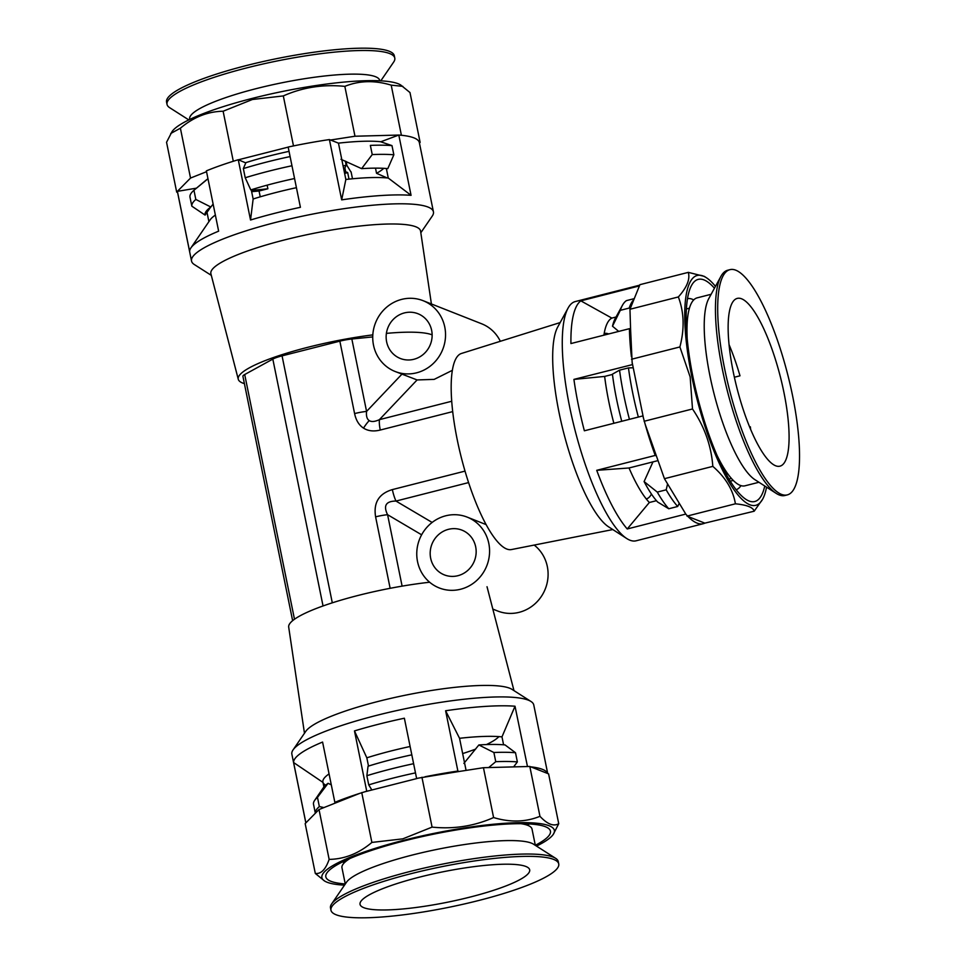 <?xml version="1.0" encoding="UTF-8"?>
<svg xmlns="http://www.w3.org/2000/svg" width="966" height="966" viewBox="0 0 966 966"><rect width="100%" height="100%" fill="white"/><g stroke="black" fill="none" stroke-linecap="round" stroke-linejoin="round"><path stroke-width="1.45" d="M612.806 529.561L511.4 549.569A101.201 26.215 -104.3 0 1 457.244 439.759A101.201 26.215 -104.3 0 1 461.507 353.447L560.159 322.572M639.721 285.163L575.289 301.561A123.431 31.975 75.7 0 0 568.093 308.057L557.72 327.027A106.997 27.724 75.7 0 0 559.085 412.76A106.997 27.724 75.7 0 0 608.544 526.808L626.717 538.521A123.431 31.975 75.7 0 0 636.147 540.791L703.284 523.705A123.431 31.975 -104.3 0 1 687.961 516.484L704.842 523.137A123.431 31.975 -104.3 0 1 703.284 523.705M568.093 308.057A123.431 31.975 75.7 0 0 569.662 406.952A123.431 31.975 75.7 0 0 626.717 538.521M664.439 478.689L685.872 514.214A123.431 31.975 -104.3 0 1 685.751 514.081L627.236 528.97A123.431 31.975 -104.3 0 1 596.722 470.321L655.238 455.433A123.431 31.975 -104.3 0 1 645.143 424.183L664.439 478.689L712.823 466.373C725.587 477.482 733.109 489.955 735.404 503.805C746.923 504.94 753.178 507.404 754.18 511.207L762.657 499.156A118.613 30.731 75.7 0 0 766.545 487.166M573.913 379.397L632.585 364.568L643.477 418.145A123.431 31.975 -104.3 0 1 642.885 415.911L584.37 430.788A123.431 31.975 -104.3 0 1 578.296 404.754A123.431 31.975 -104.3 0 1 573.913 379.397L604.644 376.426A98.58 25.539 75.7 0 0 608.809 401.699A98.58 25.539 75.7 0 0 613.869 423.289M632.428 364.508A123.431 31.975 -104.3 0 1 632.138 362.395L632.585 364.568M631.426 356.732A123.431 31.975 -104.3 0 1 629.446 328.681L630.581 329.116L632.138 362.395M639.347 285.972A123.431 31.975 -104.3 0 1 639.42 285.912L580.832 300.849A123.431 31.975 -104.3 0 0 570.93 343.558L629.446 328.681M616.03 317.017L611.828 318.092A98.58 25.539 75.7 0 0 607.554 322.716A98.58 25.539 75.7 0 0 603.907 335.178M615.837 317.367A98.58 25.539 75.7 0 0 614.859 317.319M608.652 333.97A85.358 22.109 75.7 0 0 604.185 333.487A85.358 22.109 75.7 0 0 604.173 333.487M604.644 376.426L612.456 374.434M693.709 299.931A98.58 25.539 75.7 0 0 687.514 298.651M764.758 486.007A114.604 29.692 -104.3 0 1 745.993 499.41A114.604 29.692 -104.3 0 1 693.02 377.247A114.604 29.692 -104.3 0 1 691.559 285.405A114.604 29.692 -104.3 0 1 714.442 288.218M646.254 498.939A85.358 22.109 75.7 0 0 646.266 498.927A85.358 22.109 75.7 0 0 651.446 494.061M704.842 523.137L754.18 511.207M685.872 514.214L687.961 516.484M643.477 418.145L645.143 424.183M639.371 286.045L629.965 309.265L630.581 329.116M715.468 286.359A118.613 30.731 75.7 0 0 706.315 277.677L704.299 276.373L688.311 272.364L639.927 284.668L639.42 285.912M706.315 277.677A118.613 30.731 75.7 0 0 691.849 376.776A118.613 30.731 75.7 0 0 762.657 499.156M688.311 272.364C690.255 279.198 686.935 287.397 678.349 296.948C684.121 312.235 684.628 328.899 679.895 346.951L690.159 376.957L692.501 408.968C704.516 426.718 711.29 445.845 712.823 466.373M687.007 516.11L735.404 503.805M644.117 421.273L692.501 408.968M631.498 359.255L679.895 346.951M629.965 309.265L678.349 296.948M655.238 455.433L656.361 455.88M656.457 500.69L649.345 502.501L627.236 528.97M596.722 470.321L629.035 467.979L658.039 460.601M580.832 300.849L611.828 318.092M736.116 489.714A98.58 25.539 75.7 0 0 740.946 485.632M629.035 467.979A98.58 25.539 75.7 0 0 649.345 502.501M462.654 753.577A85.358 15.142 168.5 0 0 475.646 749.097M486.429 744.569A85.358 15.142 168.5 0 0 498.903 736.611M410.115 746.501A98.58 17.485 168.5 0 0 390.699 751.053A98.58 17.485 168.5 0 0 366.826 757.815L368.505 766.074M503.588 744.798L501.982 736.877A98.58 17.485 168.5 0 0 459.55 738.302L466.083 770.397M527.714 825.326A98.58 17.485 168.5 0 0 529.259 823.938M345.26 883.95A114.604 20.334 -11.5 0 1 326.931 872.89A114.604 20.334 -11.5 0 1 404.657 840.794A114.604 20.334 -11.5 0 1 547.867 827.934A114.604 20.334 -11.5 0 1 535.321 845.286M416.781 778.572L364.786 791.794A123.431 21.892 -11.5 0 1 366.742 791.202L354.474 730.912A123.431 21.892 -11.5 0 1 378.563 724.234A123.431 21.892 -11.5 0 1 404.368 718.221L416.624 778.511A123.431 21.892 -11.5 0 1 418.894 778.028L416.624 778.511M547.71 773.524L533.763 704.951A123.431 21.892 168.5 0 0 530.986 701.485A123.431 21.892 168.5 0 0 376.764 715.335A123.431 21.892 168.5 0 0 293.06 749.894A123.431 21.892 168.5 0 0 291.865 754.168L305.848 822.911A123.431 21.892 -11.5 0 1 305.872 822.827L293.604 762.536A123.431 21.892 -11.5 0 1 322.584 742.057L334.852 802.348A123.431 21.892 -11.5 0 1 359.581 793.424L319.009 809.532L329.14 859.39C325.651 869.472 321.038 874.158 315.314 873.457L324.552 880.98A118.613 21.047 168.5 0 0 344.5 885.158M425.04 776.773A123.431 21.892 -11.5 0 1 457.884 771.049L459.019 771.496L418.894 778.028M459.55 738.302L445.616 710.759L457.884 771.049M445.616 710.759A123.431 21.892 -11.5 0 1 515.011 706.218L501.982 736.877M527.279 766.509A123.431 21.892 -11.5 0 1 527.472 766.521L515.011 706.218M530.769 766.835A123.431 21.892 -11.5 0 1 547.65 773.5L529.815 766.461L527.472 766.521M530.986 701.485L512.04 689.386A106.997 18.982 168.5 0 0 378.334 701.388A106.997 18.982 168.5 0 0 305.775 731.347L293.06 749.894M319.009 809.532L305.171 823.6L315.314 873.457M364.786 791.794L359.581 793.424M527.219 766.533L483.447 767.704L459.019 771.496M536.492 846.095A118.613 21.047 168.5 0 0 553.216 834.455L558.734 823.72L548.591 773.875L547.65 773.5M553.216 834.455A118.613 21.047 168.5 0 0 403.486 840.335A118.613 21.047 168.5 0 0 324.552 880.98M558.734 823.72C553.59 826.667 547.324 824.203 539.958 816.318C525.649 822.138 510.193 822.549 493.59 817.55C474.246 826.147 453.742 829.323 432.08 827.113L402.81 838.85L371.886 842.424C358.784 853.473 344.536 859.124 329.14 859.39M361.743 792.567L371.886 842.424M421.937 777.256L432.08 827.113M483.447 767.704L493.59 817.55M529.815 766.461L539.958 816.318M334.852 802.348L335.975 802.794M366.826 757.815L354.474 730.912M323.912 786.976L322.982 782.412L293.604 762.536M342.495 861.926A98.58 17.485 168.5 0 0 344.464 862.614M329.068 773.899A98.58 17.485 168.5 0 0 323.851 778.656A98.58 17.485 168.5 0 0 322.982 782.412A98.58 17.485 168.5 0 0 325.699 785.177M304.471 733.254L288.689 627.067A101.201 17.956 -11.5 0 1 358.326 595.394A101.201 17.956 -11.5 0 1 429.641 582.232M211.312 275.37L194.299 264.515A123.431 21.892 -11.5 0 1 191.534 261.049A123.431 21.892 -11.5 0 1 276.433 222.216A123.431 21.892 -11.5 0 1 433.432 211.832L419.353 142.654A123.431 21.892 168.5 0 0 419.172 142.026A123.431 21.892 168.5 0 0 402.291 135.361A123.431 21.892 168.5 0 0 398.994 135.047A123.431 21.892 168.5 0 0 398.801 135.035L411.069 195.325A123.431 21.892 168.5 0 0 341.674 199.865L329.406 139.575A123.431 21.892 168.5 0 0 296.562 145.298A123.431 21.892 168.5 0 0 290.416 146.554A123.431 21.892 168.5 0 0 288.158 147.037L300.414 207.316A123.431 21.892 168.5 0 0 274.622 213.329A123.431 21.892 168.5 0 0 250.532 220.006L253.14 198.996A98.58 17.485 -11.5 0 1 277.013 192.234A98.58 17.485 -11.5 0 1 296.429 187.682M250.532 220.006L238.264 159.728A123.431 21.892 168.5 0 0 236.308 160.32A123.431 21.892 168.5 0 0 231.103 161.95A123.431 21.892 168.5 0 0 206.374 170.873L218.642 231.164A123.431 21.892 168.5 0 0 190.918 247.888L210.153 219.837A98.58 17.485 -11.5 0 1 215.37 215.08M207.002 212.351L208.898 221.661M205.553 180.582L195.687 188.829L207.98 178.758A98.58 17.485 168.5 0 0 204.224 181.789M253.14 198.996L251.257 189.771M245.787 162.904L238.421 159.788L288.17 147.122M289.039 151.36A98.58 17.485 168.5 0 0 269.611 155.9A98.58 17.485 168.5 0 0 245.738 162.674M190.918 247.888A123.431 21.892 168.5 0 0 189.662 251.643L177.394 191.353A123.431 21.892 168.5 0 0 177.394 191.413A123.431 21.892 168.5 0 0 177.466 191.872L191.534 261.049M433.432 211.832A123.431 21.892 -11.5 0 1 432.237 216.106L420.826 232.746M372.816 334.876A101.201 17.956 168.5 0 0 307.852 347.289A101.201 17.956 168.5 0 0 238.276 379.288L210.902 273.789A106.997 18.982 -11.5 0 1 284.451 239.954A106.997 18.982 -11.5 0 1 420.584 231.128L431.645 305.57M350.912 171.912A98.58 17.485 168.5 0 0 351.081 171.851L352.493 178.782M206.543 171.694L190.531 178.058L177.394 191.353M419.172 142.026L420.125 142.4L419.449 143.089M398.994 135.047L402.291 135.361M290.416 146.554L296.562 145.298M231.103 161.95L236.308 160.32M177.466 191.34L196.46 188.165M177.587 192.476L176.693 192.125L177.394 191.413M176.693 192.125L166.55 142.28L172.081 131.545A118.613 21.047 -11.5 0 1 252.524 98.327A118.613 21.047 -11.5 0 1 400.745 85.02L409.982 92.543L420.125 142.4M170.74 133.489L180.388 128.2C193.49 117.152 207.738 111.501 223.122 111.235L252.392 99.498L283.316 95.924C302.66 87.338 323.163 84.163 344.838 86.372C359.147 80.552 374.603 80.142 391.194 85.141L402.834 86.36M354.981 136.23L398.753 135.059L380.894 141.736A98.58 17.485 168.5 0 0 338.462 143.149L330.541 140.022L354.981 136.23L344.838 86.372M401.337 134.986L391.194 85.141M293.459 145.781L283.316 95.924M233.265 161.093L223.122 111.235M190.531 178.058L180.388 128.2M329.406 139.575L330.541 140.022M384.987 177.78L384.806 176.887M386.34 168.495L388.284 178.058L411.069 195.325M341.674 199.865L345.852 179.471L338.462 143.149M345.852 179.471A98.58 17.485 -11.5 0 1 388.284 178.058M238.276 379.288A101.201 17.956 168.5 0 0 244.398 383.635M432.128 334.852A101.201 17.956 168.5 0 0 386.4 333.379M386.629 341.831A24.041 22.834 -68.5 0 0 400.31 358.471A24.041 22.834 -68.5 0 0 423.808 353.942A24.041 22.834 -68.5 0 0 431.645 330.372A24.041 22.834 -68.5 0 0 417.964 313.733A24.041 22.834 -68.5 0 0 394.466 318.261A24.041 22.834 -68.5 0 0 386.629 341.831M430.667 558.239A24.041 22.834 -68.5 0 0 444.348 574.891A24.041 22.834 -68.5 0 0 467.834 570.363A24.041 22.834 -68.5 0 0 475.67 546.792A24.041 22.834 -68.5 0 0 461.99 530.153A24.041 22.834 -68.5 0 0 438.504 534.681A24.041 22.834 -68.5 0 0 430.667 558.239M423.108 300.692A38.072 36.14 -68.5 0 0 385.905 307.852A38.072 36.14 -68.5 0 0 373.504 345.164A38.072 36.14 -68.5 0 0 395.166 371.512A38.072 36.14 -68.5 0 0 432.37 364.351A38.072 36.14 -68.5 0 0 444.771 327.039A38.072 36.14 -68.5 0 0 423.108 300.692L481.636 323.779A38.072 36.14 111.5 0 1 500.328 341.288M534.198 545.078A38.072 36.14 111.5 0 1 547.324 566.535A38.072 36.14 111.5 0 1 534.923 603.859A38.072 36.14 111.5 0 1 497.719 611.019L492.817 609.087M488.808 543.46A38.072 36.14 -68.5 0 0 467.133 517.1A38.072 36.14 -68.5 0 0 429.942 524.272A38.072 36.14 -68.5 0 0 417.529 561.584A38.072 36.14 -68.5 0 0 439.204 587.932A38.072 36.14 -68.5 0 0 476.395 580.771A38.072 36.14 -68.5 0 0 488.808 543.46M372.731 336.917L351.841 339.006L366.573 411.419C366.078 416.044 366.971 419.099 369.229 420.608C371.548 422.045 374.941 421.719 379.409 419.655L451.738 401.252M369.229 420.608A16.024 4.951 122.7 0 0 363.53 428.131C368.131 431.029 373.709 431.669 380.254 430.039A16.024 4.154 -104.3 0 1 379.409 419.655L417.095 379.94L434.169 379.384L452.39 370.316M292.626 620.667L242.913 376.329A16.024 2.838 -11.5 0 1 244.7 374.53L294.485 619.242M323.042 605.96L272.823 359.098L244.7 374.53M272.823 359.098A16.024 2.838 -11.5 0 1 282.06 355.862L332.304 602.82M401.916 374.18L366.573 411.419A16.024 2.838 168.5 0 0 354.594 413.581L339.851 341.155L282.06 355.862M339.851 341.155A16.024 2.838 -11.5 0 1 351.841 339.006M395.166 371.512L417.095 379.94M468.57 482.589L395.963 501.064A16.024 4.154 75.7 0 1 392.365 489.593C378.913 493.638 373.323 502.718 375.605 516.846A16.024 2.838 -11.5 0 1 387.583 514.697C383.152 505.677 385.941 501.137 395.963 501.064L432.14 522.437M735.814 270.202A116.21 30.103 -104.3 0 1 790.309 385.277A116.21 30.103 -104.3 0 1 787.266 494.906A116.21 30.103 -104.3 0 1 781.422 494.35A116.21 30.103 -104.3 0 1 726.915 379.288A116.21 30.103 -104.3 0 1 729.97 269.659A116.21 30.103 -104.3 0 1 735.814 270.202M787.266 494.906L785.008 495.473A116.21 30.103 -104.3 0 1 779.164 494.93A116.21 30.103 -104.3 0 1 776.133 493.336A116.21 30.103 -104.3 0 1 727.181 390.276A116.21 30.103 -104.3 0 1 720.938 276.348A116.21 30.103 -104.3 0 1 727.712 270.226L729.97 269.659M758.938 482.263L745.015 485.801A96.974 25.128 -104.3 0 1 740.137 485.343A96.974 25.128 -104.3 0 1 716.82 454.962M686.379 326.737L687.031 326.568M775.601 465.757A86.554 22.423 -104.3 0 1 735.005 380.049A86.554 22.423 -104.3 0 1 737.275 298.397A86.554 22.423 -104.3 0 1 741.634 298.808A86.554 22.423 -104.3 0 1 782.218 384.516A86.554 22.423 -104.3 0 1 779.948 466.167A86.554 22.423 -104.3 0 1 775.601 465.757M731.395 478.424L728.932 479.051M750.642 429.435A86.554 22.423 75.7 0 0 750.365 426.827L749.628 427.008M734.377 377.235L739.992 375.81A86.554 22.423 75.7 0 0 729.076 344.669M652.98 461.881L644.093 481.563L657.278 492.092L666.19 489.822L667.591 483.906M679.279 503.298L677.685 506.486L668.774 508.756L657.653 502.042A100.983 26.167 -104.3 0 1 644.093 481.563M668.774 508.756A112.201 29.065 -104.3 0 1 657.278 492.092M677.685 506.486A112.201 29.065 -104.3 0 1 666.19 489.822M727.821 473.92L726.215 474.33M730.224 481.177L733.242 480.404M749.809 427.443L750.413 427.286M621.754 421.285A100.983 26.167 -104.3 0 1 612.432 374.168L619.544 370.159L628.455 367.901L633.237 367.792M629.434 419.329A112.201 29.065 -104.3 0 1 619.544 370.159M638.345 417.058A112.201 29.065 -104.3 0 1 628.455 367.901M633.901 299.557A112.201 29.065 -104.3 0 0 629.216 308.069L620.305 310.34L612.492 326.206A100.983 26.167 -104.3 0 1 615.306 318.357L622.382 305.401A112.201 29.065 -104.3 0 1 626.439 300.619L634.276 298.627M612.492 326.206L618.711 331.41M620.305 310.34A112.201 29.065 -104.3 0 1 622.382 305.401M687.176 323.139L686.258 323.381M686.415 308.963L689.446 308.202M687.176 338.402A96.974 25.128 -104.3 0 1 697.198 297.842L711.121 294.292M776.133 493.336L754.857 479.631A96.974 25.128 -104.3 0 1 714.007 393.621A96.974 25.128 -104.3 0 1 708.803 298.554L720.938 276.348M336.083 914.754A116.21 20.612 -11.5 0 1 330.976 910.262A116.21 20.612 -11.5 0 1 425.668 870.149A116.21 20.612 -11.5 0 1 553.639 859.414A116.21 20.612 -11.5 0 1 558.734 863.918A116.21 20.612 -11.5 0 1 464.054 904.031A116.21 20.612 -11.5 0 1 336.083 914.754M330.976 910.262L330.505 907.943A116.21 20.612 -11.5 0 1 331.64 903.922A116.21 20.612 -11.5 0 1 435.437 865.572A116.21 20.612 -11.5 0 1 553.168 857.096A116.21 20.612 -11.5 0 1 555.667 858.339A116.21 20.612 -11.5 0 1 558.263 861.6L558.734 863.918M331.64 903.922L346.528 882.2A96.974 17.207 -11.5 0 1 433.142 850.201A96.974 17.207 -11.5 0 1 531.385 843.125A96.974 17.207 -11.5 0 1 533.474 844.163L555.667 858.339M345.273 884.023L341.964 867.782A96.974 17.207 -11.5 0 1 350.018 858.472M520.988 823.684A96.974 17.207 -11.5 0 1 527.774 825.35A96.974 17.207 -11.5 0 1 532.024 829.106L535.333 845.359M525.878 866.478A86.554 15.359 -11.5 0 1 529.682 869.835A86.554 15.359 -11.5 0 1 459.164 899.708A86.554 15.359 -11.5 0 1 363.844 907.702A86.554 15.359 -11.5 0 1 360.04 904.345A86.554 15.359 -11.5 0 1 430.558 874.472A86.554 15.359 -11.5 0 1 525.878 866.478M488.699 767.559L495.751 761.691L493.892 752.514L478.87 744.955A100.983 17.919 -11.5 0 1 505.049 744.931L515.506 752.731L517.365 761.92L513.622 766.895M478.87 744.955L463.873 763.406M493.892 752.514A112.201 19.9 -11.5 0 1 515.506 752.731M495.751 761.691A112.201 19.9 -11.5 0 1 517.365 761.92M371.862 789.995L368.734 784.887L366.863 775.71L368.046 766.219A100.983 17.919 -11.5 0 1 411.806 754.832M319.348 806.574A112.201 19.9 -11.5 0 0 315.351 813.251L313.479 804.123A112.201 19.9 -11.5 0 1 314.602 800.464L323.296 787.785A100.983 17.919 -11.5 0 1 328.09 783.305L317.476 797.385L319.348 806.574L323.924 807.576M331.29 784.851L328.09 783.305M366.863 775.71A112.201 19.9 -11.5 0 1 413.617 763.695M314.602 800.464A112.201 19.9 -11.5 0 1 317.476 797.385M368.734 784.887A112.201 19.9 -11.5 0 1 415.489 772.872M380.797 80.842L393.657 62.078A116.21 20.612 168.5 0 0 394.78 58.057L394.309 55.738A116.21 20.612 168.5 0 0 389.213 51.246A116.21 20.612 168.5 0 0 261.243 61.969A116.21 20.612 168.5 0 0 166.55 102.082L167.033 104.4A116.21 20.612 168.5 0 0 169.63 107.661L188.805 119.905M394.78 58.057A116.21 20.612 168.5 0 0 389.684 53.565A116.21 20.612 168.5 0 0 261.714 64.287A116.21 20.612 168.5 0 0 167.033 104.4M379.783 80.794L379.71 80.444A96.974 17.207 168.5 0 0 375.46 76.688A96.974 17.207 168.5 0 0 268.657 85.636A96.974 17.207 168.5 0 0 189.65 119.12L189.722 119.458M345.345 161.129L346.154 165.101L344.898 167.903L345.683 171.767L347.663 172.54L349.004 179.133M343.135 166.08A86.554 15.359 168.5 0 0 346.154 165.101M387.173 177.949L376.547 173.312A86.554 15.359 168.5 0 0 383.756 168.326M376.547 173.312L375.496 168.144M340.962 159.281L361.622 168.652L372.236 154.572L370.364 145.395A112.201 19.9 168.5 0 1 391.979 145.612L393.85 154.789L387.801 168.627A100.983 17.919 168.5 0 0 361.622 168.652M393.85 154.789A112.201 19.9 168.5 0 0 372.236 154.572M380.423 141.688L391.979 145.612M343.594 168.338A80.142 14.212 168.5 0 0 344.898 167.903M344.379 172.202A80.142 14.212 168.5 0 0 345.683 171.767M251.353 190.242A80.142 14.212 168.5 0 0 267.872 188.768L259.057 191.002L260.24 196.822M267.135 185.158L267.872 188.768M344.645 173.506A86.554 15.359 168.5 0 0 347.663 172.54M251.643 191.642A86.554 15.359 168.5 0 0 259.057 191.002M351.177 172.346L346.891 165.403L346.082 161.455M294.558 178.529A100.983 17.919 168.5 0 0 250.798 189.916L245.219 177.756L243.347 168.579L245.919 162.614M291.961 165.754A112.201 19.9 168.5 0 0 245.219 177.756M290.09 156.577A112.201 19.9 168.5 0 0 243.347 168.579M210.648 207.147L205.094 215.104L191.836 206.181L189.964 197.004A112.201 19.9 168.5 0 1 193.961 190.266L195.82 199.443L210.842 207.014A100.983 17.919 168.5 0 0 206.048 211.494A100.983 17.919 168.5 0 0 205.094 215.104M210.842 207.014L213.136 204.067M195.82 199.443A112.201 19.9 168.5 0 0 191.836 206.181M195.675 188.829L193.961 190.266M421.623 534.802L387.583 514.697L402.11 586.133M392.365 489.593L465.008 471.118M452.716 411.613L380.254 430.039M354.594 413.581C355.995 420.307 358.978 425.161 363.53 428.131M390.143 588.306L375.605 516.846M487.021 586.712L513.984 690.63M486.055 524.574L467.133 517.1"/></g></svg>
